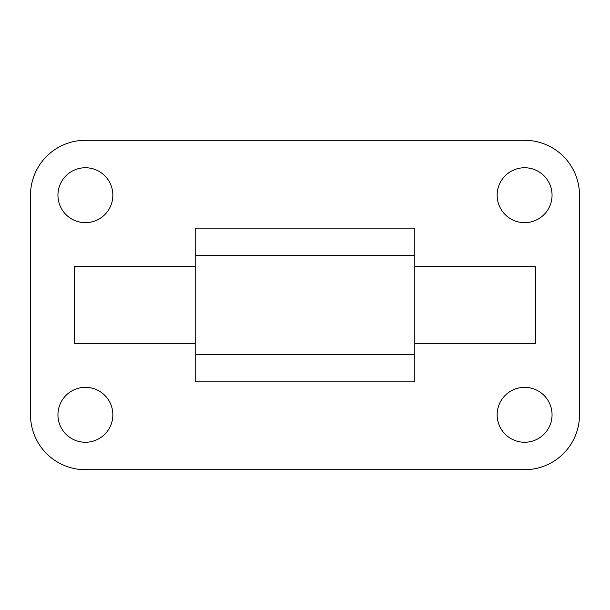 <?xml version="1.0" encoding="UTF-8"?>
<svg xmlns="http://www.w3.org/2000/svg" width="610" height="610" viewBox="0 0 610 610"><rect width="100%" height="100%" fill="white"/><g stroke="black" fill="none" stroke-linecap="round" stroke-linejoin="round"><path stroke-width="0.91" d="M85.4 469.7L524.6 469.7A54.9 54.9 0 0 0 579.5 414.8L579.5 195.2A54.9 54.9 0 0 0 524.6 140.3L85.4 140.3A54.9 54.9 0 0 0 30.5 195.2L30.5 414.8A54.9 54.9 0 0 0 85.4 469.7M57.95 195.2A27.45 27.45 0 0 1 99.125 171.425A27.45 27.45 0 0 1 99.125 218.975A27.45 27.45 0 0 1 57.95 195.2M497.15 195.2A27.45 27.45 0 0 1 538.325 171.425A27.45 27.45 0 0 1 538.325 218.975A27.45 27.45 0 0 1 497.15 195.2M497.15 414.8A27.45 27.45 0 0 1 538.325 391.025A27.45 27.45 0 0 1 538.325 438.575A27.45 27.45 0 0 1 497.15 414.8M57.95 414.8A27.45 27.45 0 0 1 99.125 391.025A27.45 27.45 0 0 1 99.125 438.575A27.45 27.45 0 0 1 57.95 414.8M414.8 343.43L535.58 343.43L535.58 266.57L414.8 266.57M195.2 343.43L74.42 343.43L74.42 266.57L195.2 266.57M195.2 255.59L414.8 255.59L414.8 354.41L195.2 354.41L195.2 228.14L414.8 228.14L414.8 255.59M195.2 354.41L195.2 381.86L414.8 381.86L414.8 354.41"/></g></svg>
